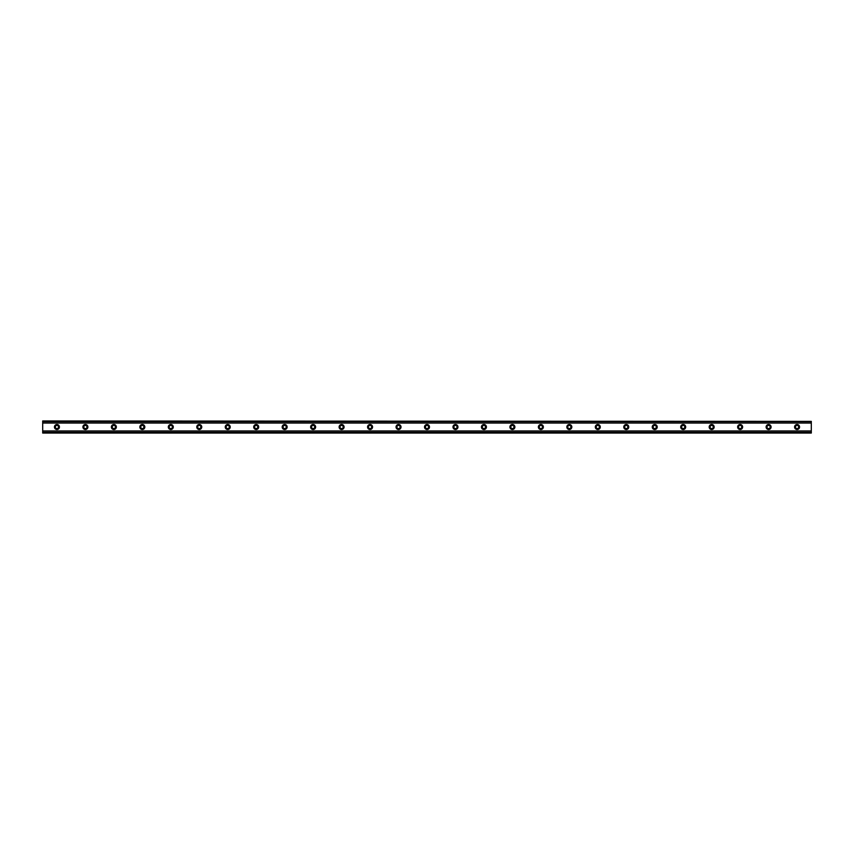 <?xml version="1.0" encoding="UTF-8"?>
<svg xmlns="http://www.w3.org/2000/svg" width="854" height="854" viewBox="0 0 854 854"><rect width="100%" height="100%" fill="white"/><g stroke="black" fill="none" stroke-linecap="round" stroke-linejoin="round"><path stroke-width="1.28" d="M56.93 428.601A1.601 1.601 0 0 1 55.329 427A1.601 1.601 0 0 1 56.93 425.399A1.601 1.601 0 0 1 58.531 427A1.601 1.601 0 0 1 56.93 428.601M797.07 428.601A1.601 1.601 0 0 1 795.469 427A1.601 1.601 0 0 1 797.07 425.399A1.601 1.601 0 0 1 798.671 427A1.601 1.601 0 0 1 797.07 428.601M768.6 428.601A1.601 1.601 0 0 1 766.999 427A1.601 1.601 0 0 1 768.6 425.399A1.601 1.601 0 0 1 770.201 427A1.601 1.601 0 0 1 768.6 428.601M740.13 428.601A1.601 1.601 0 0 1 738.529 427A1.601 1.601 0 0 1 740.13 425.399A1.601 1.601 0 0 1 741.731 427A1.601 1.601 0 0 1 740.13 428.601M711.67 428.601A1.601 1.601 0 0 1 710.069 427A1.601 1.601 0 0 1 711.67 425.399A1.601 1.601 0 0 1 713.271 427A1.601 1.601 0 0 1 711.67 428.601M683.2 428.601A1.601 1.601 0 0 1 681.599 427A1.601 1.601 0 0 1 683.2 425.399A1.601 1.601 0 0 1 684.801 427A1.601 1.601 0 0 1 683.2 428.601M654.73 428.601A1.601 1.601 0 0 1 653.129 427A1.601 1.601 0 0 1 654.73 425.399A1.601 1.601 0 0 1 656.331 427A1.601 1.601 0 0 1 654.73 428.601M626.27 428.601A1.601 1.601 0 0 1 624.669 427A1.601 1.601 0 0 1 626.27 425.399A1.601 1.601 0 0 1 627.871 427A1.601 1.601 0 0 1 626.27 428.601M597.8 428.601A1.601 1.601 0 0 1 596.199 427A1.601 1.601 0 0 1 597.8 425.399A1.601 1.601 0 0 1 599.401 427A1.601 1.601 0 0 1 597.8 428.601M569.33 428.601A1.601 1.601 0 0 1 567.729 427A1.601 1.601 0 0 1 569.33 425.399A1.601 1.601 0 0 1 570.931 427A1.601 1.601 0 0 1 569.33 428.601M540.87 428.601A1.601 1.601 0 0 1 539.269 427A1.601 1.601 0 0 1 540.87 425.399A1.601 1.601 0 0 1 542.471 427A1.601 1.601 0 0 1 540.87 428.601M512.4 428.601A1.601 1.601 0 0 1 510.799 427A1.601 1.601 0 0 1 512.4 425.399A1.601 1.601 0 0 1 514.001 427A1.601 1.601 0 0 1 512.4 428.601M483.93 428.601A1.601 1.601 0 0 1 482.329 427A1.601 1.601 0 0 1 483.93 425.399A1.601 1.601 0 0 1 485.531 427A1.601 1.601 0 0 1 483.93 428.601M455.47 428.601A1.601 1.601 0 0 1 453.869 427A1.601 1.601 0 0 1 455.47 425.399A1.601 1.601 0 0 1 457.071 427A1.601 1.601 0 0 1 455.47 428.601M427 428.601A1.601 1.601 0 0 1 425.399 427A1.601 1.601 0 0 1 427 425.399A1.601 1.601 0 0 1 428.601 427A1.601 1.601 0 0 1 427 428.601M398.53 428.601A1.601 1.601 0 0 1 396.929 427A1.601 1.601 0 0 1 398.53 425.399A1.601 1.601 0 0 1 400.131 427A1.601 1.601 0 0 1 398.53 428.601M370.07 428.601A1.601 1.601 0 0 1 368.469 427A1.601 1.601 0 0 1 370.07 425.399A1.601 1.601 0 0 1 371.671 427A1.601 1.601 0 0 1 370.07 428.601M341.6 428.601A1.601 1.601 0 0 1 339.999 427A1.601 1.601 0 0 1 341.6 425.399A1.601 1.601 0 0 1 343.201 427A1.601 1.601 0 0 1 341.6 428.601M313.13 428.601A1.601 1.601 0 0 1 311.529 427A1.601 1.601 0 0 1 313.13 425.399A1.601 1.601 0 0 1 314.731 427A1.601 1.601 0 0 1 313.13 428.601M284.67 428.601A1.601 1.601 0 0 1 283.069 427A1.601 1.601 0 0 1 284.67 425.399A1.601 1.601 0 0 1 286.271 427A1.601 1.601 0 0 1 284.67 428.601M256.2 428.601A1.601 1.601 0 0 1 254.599 427A1.601 1.601 0 0 1 256.2 425.399A1.601 1.601 0 0 1 257.801 427A1.601 1.601 0 0 1 256.2 428.601M227.73 428.601A1.601 1.601 0 0 1 226.129 427A1.601 1.601 0 0 1 227.73 425.399A1.601 1.601 0 0 1 229.331 427A1.601 1.601 0 0 1 227.73 428.601M199.27 428.601A1.601 1.601 0 0 1 197.669 427A1.601 1.601 0 0 1 199.27 425.399A1.601 1.601 0 0 1 200.871 427A1.601 1.601 0 0 1 199.27 428.601M170.8 428.601A1.601 1.601 0 0 1 169.199 427A1.601 1.601 0 0 1 170.8 425.399A1.601 1.601 0 0 1 172.401 427A1.601 1.601 0 0 1 170.8 428.601M142.33 428.601A1.601 1.601 0 0 1 140.729 427A1.601 1.601 0 0 1 142.33 425.399A1.601 1.601 0 0 1 143.931 427A1.601 1.601 0 0 1 142.33 428.601M113.87 428.601A1.601 1.601 0 0 1 112.269 427A1.601 1.601 0 0 1 113.87 425.399A1.601 1.601 0 0 1 115.471 427A1.601 1.601 0 0 1 113.87 428.601M85.4 428.601A1.601 1.601 0 0 1 83.799 427A1.601 1.601 0 0 1 85.4 425.399A1.601 1.601 0 0 1 87.001 427A1.601 1.601 0 0 1 85.4 428.601M56.93 424.513A2.487 2.487 0 0 0 54.442 427A2.487 2.487 0 0 0 56.93 429.487A2.487 2.487 0 0 0 59.428 427A2.487 2.487 0 0 0 56.93 424.513M797.07 424.513A2.487 2.487 0 0 0 794.572 427A2.487 2.487 0 0 0 797.07 429.487A2.487 2.487 0 0 0 799.557 427A2.487 2.487 0 0 0 797.07 424.513M768.6 424.513A2.487 2.487 0 0 0 766.113 427A2.487 2.487 0 0 0 768.6 429.487A2.487 2.487 0 0 0 771.087 427A2.487 2.487 0 0 0 768.6 424.513M740.13 424.513A2.487 2.487 0 0 0 737.642 427A2.487 2.487 0 0 0 740.13 429.487A2.487 2.487 0 0 0 742.628 427A2.487 2.487 0 0 0 740.13 424.513M711.67 424.513A2.487 2.487 0 0 0 709.172 427A2.487 2.487 0 0 0 711.67 429.487A2.487 2.487 0 0 0 714.157 427A2.487 2.487 0 0 0 711.67 424.513M683.2 424.513A2.487 2.487 0 0 0 680.713 427A2.487 2.487 0 0 0 683.2 429.487A2.487 2.487 0 0 0 685.687 427A2.487 2.487 0 0 0 683.2 424.513M654.73 424.513A2.487 2.487 0 0 0 652.242 427A2.487 2.487 0 0 0 654.73 429.487A2.487 2.487 0 0 0 657.228 427A2.487 2.487 0 0 0 654.73 424.513M626.27 424.513A2.487 2.487 0 0 0 623.772 427A2.487 2.487 0 0 0 626.27 429.487A2.487 2.487 0 0 0 628.757 427A2.487 2.487 0 0 0 626.27 424.513M597.8 424.513A2.487 2.487 0 0 0 595.313 427A2.487 2.487 0 0 0 597.8 429.487A2.487 2.487 0 0 0 600.287 427A2.487 2.487 0 0 0 597.8 424.513M569.33 424.513A2.487 2.487 0 0 0 566.842 427A2.487 2.487 0 0 0 569.33 429.487A2.487 2.487 0 0 0 571.828 427A2.487 2.487 0 0 0 569.33 424.513M540.87 424.513A2.487 2.487 0 0 0 538.372 427A2.487 2.487 0 0 0 540.87 429.487A2.487 2.487 0 0 0 543.357 427A2.487 2.487 0 0 0 540.87 424.513M512.4 424.513A2.487 2.487 0 0 0 509.913 427A2.487 2.487 0 0 0 512.4 429.487A2.487 2.487 0 0 0 514.887 427A2.487 2.487 0 0 0 512.4 424.513M483.93 424.513A2.487 2.487 0 0 0 481.442 427A2.487 2.487 0 0 0 483.93 429.487A2.487 2.487 0 0 0 486.428 427A2.487 2.487 0 0 0 483.93 424.513M455.47 424.513A2.487 2.487 0 0 0 452.972 427A2.487 2.487 0 0 0 455.47 429.487A2.487 2.487 0 0 0 457.957 427A2.487 2.487 0 0 0 455.47 424.513M427 424.513A2.487 2.487 0 0 0 424.513 427A2.487 2.487 0 0 0 427 429.487A2.487 2.487 0 0 0 429.487 427A2.487 2.487 0 0 0 427 424.513M398.53 424.513A2.487 2.487 0 0 0 396.042 427A2.487 2.487 0 0 0 398.53 429.487A2.487 2.487 0 0 0 401.028 427A2.487 2.487 0 0 0 398.53 424.513M370.07 424.513A2.487 2.487 0 0 0 367.572 427A2.487 2.487 0 0 0 370.07 429.487A2.487 2.487 0 0 0 372.557 427A2.487 2.487 0 0 0 370.07 424.513M341.6 424.513A2.487 2.487 0 0 0 339.113 427A2.487 2.487 0 0 0 341.6 429.487A2.487 2.487 0 0 0 344.087 427A2.487 2.487 0 0 0 341.6 424.513M313.13 424.513A2.487 2.487 0 0 0 310.642 427A2.487 2.487 0 0 0 313.13 429.487A2.487 2.487 0 0 0 315.628 427A2.487 2.487 0 0 0 313.13 424.513M284.67 424.513A2.487 2.487 0 0 0 282.172 427A2.487 2.487 0 0 0 284.67 429.487A2.487 2.487 0 0 0 287.157 427A2.487 2.487 0 0 0 284.67 424.513M256.2 424.513A2.487 2.487 0 0 0 253.713 427A2.487 2.487 0 0 0 256.2 429.487A2.487 2.487 0 0 0 258.687 427A2.487 2.487 0 0 0 256.2 424.513M227.73 424.513A2.487 2.487 0 0 0 225.242 427A2.487 2.487 0 0 0 227.73 429.487A2.487 2.487 0 0 0 230.228 427A2.487 2.487 0 0 0 227.73 424.513M199.27 424.513A2.487 2.487 0 0 0 196.772 427A2.487 2.487 0 0 0 199.27 429.487A2.487 2.487 0 0 0 201.757 427A2.487 2.487 0 0 0 199.27 424.513M170.8 424.513A2.487 2.487 0 0 0 168.313 427A2.487 2.487 0 0 0 170.8 429.487A2.487 2.487 0 0 0 173.287 427A2.487 2.487 0 0 0 170.8 424.513M142.33 424.513A2.487 2.487 0 0 0 139.842 427A2.487 2.487 0 0 0 142.33 429.487A2.487 2.487 0 0 0 144.828 427A2.487 2.487 0 0 0 142.33 424.513M113.87 424.513A2.487 2.487 0 0 0 111.372 427A2.487 2.487 0 0 0 113.87 429.487A2.487 2.487 0 0 0 116.357 427A2.487 2.487 0 0 0 113.87 424.513M85.4 424.513A2.487 2.487 0 0 0 82.913 427A2.487 2.487 0 0 0 85.4 429.487A2.487 2.487 0 0 0 87.887 427A2.487 2.487 0 0 0 85.4 424.513M42.7 432.626L42.7 430.939L811.3 430.939L811.3 433.053L42.7 433.053L811.3 432.626M42.7 421.374L811.3 421.374L42.7 420.947L42.7 430.939M811.3 421.374L811.3 430.939M811.3 432.316L42.7 432.316M42.7 423.061L811.3 423.061M42.7 421.684L811.3 421.684"/></g></svg>
